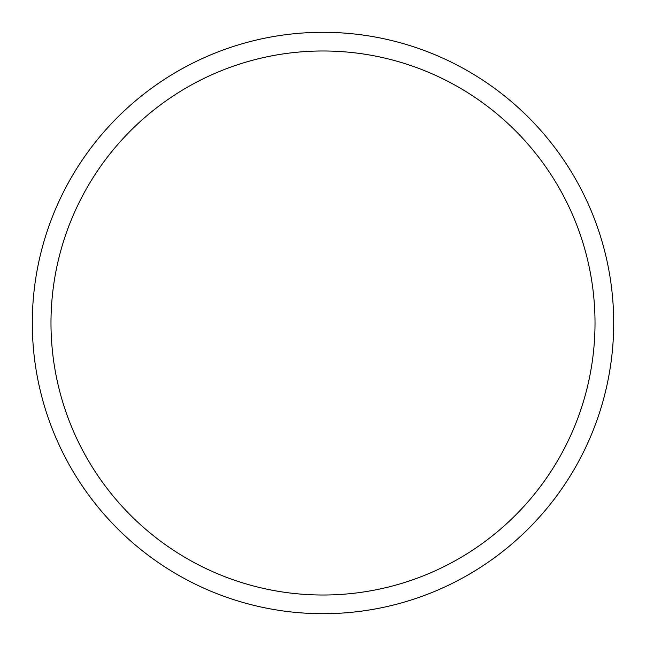 <?xml version="1.0" encoding="UTF-8"?>
<svg xmlns="http://www.w3.org/2000/svg" width="646" height="646" viewBox="0 0 646 646"><rect width="100%" height="100%" fill="white"/><g stroke="black" fill="none" stroke-linecap="round" stroke-linejoin="round"><path stroke-width="0.97" d="M323 613.7A290.7 290.7 0 0 0 613.7 323A290.7 290.7 0 0 0 323 32.3A290.7 290.7 0 0 0 32.3 323A290.7 290.7 0 0 0 323 613.7M323 595.014A272.014 272.014 0 0 0 595.014 323A272.014 272.014 0 0 0 323 50.986A272.014 272.014 0 0 0 50.986 323A272.014 272.014 0 0 0 323 595.014"/></g></svg>
